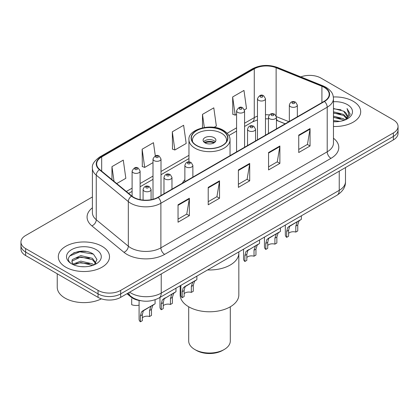 <?xml version="1.0" encoding="UTF-8"?>
<svg xmlns="http://www.w3.org/2000/svg" width="419" height="419" viewBox="0 0 419 419"><rect width="100%" height="100%" fill="white"/><g stroke="black" fill="none" stroke-linecap="round" stroke-linejoin="round"><path stroke-width="0.63" d="M184.868 179.704A28.267 16.32 0 0 0 182.338 183.187M285.15 123.83L276.928 120.504A21.338 12.319 0 0 0 276.446 120.316L278.038 120.876A9.6 4.494 -68 0 1 276.446 118.886M140.894 300.742A16.001 9.239 180 0 1 130.964 296.987L126.988 293.709M86.042 251.452A21.338 12.319 0 0 0 73.555 252.94M92.405 196.961L25.638 235.509A16.001 9.239 0 0 0 20.95 242.046L20.95 249.012A16.001 9.239 0 0 0 25.638 255.543L98.051 297.354A16.001 9.239 0 0 0 120.682 297.354L393.362 139.92A16.001 9.239 0 0 0 398.05 133.389L398.05 129.9A16.001 9.239 0 0 1 393.362 136.437A16.001 9.239 0 0 0 398.05 129.9L398.05 126.418A16.001 9.239 0 0 0 393.362 119.886L320.949 78.081A16.001 9.239 0 0 0 300.821 76.902M20.95 242.046A16.001 9.239 0 0 0 25.638 248.577L98.051 290.383A16.001 9.239 0 0 0 120.682 290.383L120.682 293.866L393.362 136.437L120.682 293.866A16.001 9.239 0 0 1 98.051 293.866A16.001 9.239 0 0 0 120.682 293.866L120.682 297.354M25.638 248.577L25.638 252.06L98.051 293.866L25.638 252.06A16.001 9.239 0 0 1 20.95 245.529A16.001 9.239 0 0 0 25.638 252.06L25.638 255.543M353.196 101.267A25.601 14.78 0 0 0 333.351 96.972A25.601 14.78 0 0 1 353.196 101.267A25.601 14.78 0 0 1 360.696 111.721A25.601 14.78 0 0 0 353.196 101.267M102.011 246.288A25.601 14.78 0 0 0 74.111 243.083A25.601 14.78 0 0 0 58.304 256.742A25.601 14.78 0 0 0 65.804 267.191A25.601 14.78 0 0 0 93.704 270.396A25.601 14.78 0 0 0 109.511 256.742A25.601 14.78 0 0 0 102.011 246.288A25.601 14.78 0 0 0 74.111 243.083A25.601 14.78 0 0 0 58.304 256.742A25.601 14.78 0 0 0 65.804 267.191A25.601 14.78 0 0 0 93.704 270.396A25.601 14.78 0 0 0 109.511 256.742A25.601 14.78 0 0 0 102.011 246.288M324.191 87.356A17.069 9.852 180 0 1 329.193 94.322A17.069 9.852 180 0 1 324.191 101.288L157.869 197.318A17.069 9.852 180 0 1 131.817 196.003L99.759 169.569A17.069 9.852 180 0 1 96.669 163.913A17.069 9.852 180 0 1 101.67 156.947L254.27 68.847A17.069 9.852 180 0 1 276.126 67.742L321.912 86.251A17.069 9.852 180 0 1 324.191 87.356M324.495 87.178A17.493 10.103 0 0 0 322.159 86.047L276.372 67.538A17.493 10.103 0 0 0 253.966 68.669L101.367 156.774A17.493 10.103 0 0 0 99.408 169.711L131.466 196.144A17.493 10.103 0 0 0 158.167 197.49L324.495 101.466A17.493 10.103 0 0 0 324.495 87.178M178.044 204.786L178.044 222.206L189.362 215.675L189.362 198.255L178.044 204.786M178.044 219.116L186.759 214.083L189.315 198.831A4.269 2.462 -120 0 0 189.362 198.255M186.685 214.13L189.362 215.675M208.217 187.366L208.217 204.786L219.53 198.255L219.53 180.835L208.217 187.366M208.217 201.696L216.932 196.663L219.488 181.411A4.269 2.462 -120 0 0 219.53 180.835M216.853 196.71L219.53 198.255M298.737 135.107L298.737 152.526L310.05 145.995L310.05 128.575L298.737 135.107M298.737 149.436L307.452 144.403L310.002 129.152A4.269 2.462 -120 0 0 310.05 128.575M307.373 144.45L310.05 145.995M268.563 152.526L268.563 169.946L279.876 163.415L279.876 145.995L268.563 152.526M268.563 166.856L277.278 161.823L279.829 146.571A4.269 2.462 -120 0 0 279.876 145.995M277.2 161.87L279.876 163.415M238.39 169.946L238.39 187.366L249.703 180.835L249.703 163.415L238.39 169.946M238.39 184.276L247.105 179.243L249.661 163.991A4.269 2.462 -120 0 0 249.703 163.415M247.027 179.29L249.703 180.835M333.461 126.47A25.601 14.78 0 0 0 360.696 111.721A25.601 14.78 0 0 1 333.461 126.47M120.682 290.383L393.362 132.954A16.001 9.239 0 0 0 398.05 126.418M116.733 183.564L125.836 178.305L123.28 160.105L111.967 166.636L111.967 179.636M214.072 127.366L216.356 126.046L213.8 107.845L202.487 114.377L202.487 127.8M244.434 109.83L246.524 108.626L243.973 90.425L232.655 96.957L232.838 114.272M155.308 155.884L153.454 142.685L142.141 149.216L142.324 166.532M172.314 131.796L174.864 149.997L186.183 143.466L183.627 125.265L172.314 131.796L172.497 149.112M174.864 149.997L172.314 149.044M202.487 114.377L204.32 127.455M232.655 96.957L235.211 115.157L236.578 114.371M235.211 115.157L232.655 114.204M142.141 149.216L144.696 167.417L152.998 162.624M144.696 167.417L142.141 166.463M111.967 166.636L114.031 181.338M333.461 120.51L339.814 121.384M333.461 121.599L336.316 121.735M333.461 116.157L343.617 118.776L345.094 119.934M333.461 117.247L344.203 120.274M333.461 111.8L343.617 114.418L346.733 117.891M333.461 112.889L343.617 115.508L346.455 118.404M345.156 119.907A12.057 6.961 0 0 0 347.152 116.073A12.057 6.961 0 0 0 343.617 111.155L347.142 116.341M333.461 121.72A17.394 10.04 0 0 0 347.393 118.823A17.394 10.04 0 0 0 347.393 104.619A17.394 10.04 0 0 0 333.461 101.723M343.617 111.155L333.461 108.484M346.335 119.384L349.923 114.796L350.038 113.717L347.047 108.542L348.791 114.335L345.35 119.829M347.047 108.542L350.033 113.926M333.461 108.778L341.056 109.815M333.461 113.135L340.694 114.062M333.461 117.488L340.694 118.42M207.594 269.941A29.335 16.938 0 0 0 238.835 253.039A29.335 16.938 180 0 1 230.246 265.018A29.335 16.938 180 0 1 207.594 269.941M222.321 130.665A18.137 10.47 0 0 0 202.56 128.397A18.137 10.47 0 0 0 191.363 138.066A18.137 10.47 0 0 0 196.679 145.472A18.137 10.47 0 0 0 216.44 147.739A18.137 10.47 0 0 0 227.637 138.066A18.137 10.47 0 0 0 222.321 130.665M192.714 142.031A17.069 9.852 180 0 1 192.431 140.245A17.069 9.852 180 0 1 202.969 131.142A17.069 9.852 180 0 1 221.567 133.279A17.069 9.852 180 0 1 226.569 140.245A17.069 9.852 180 0 1 226.286 142.031M214.025 137.631A6.4 3.698 0 0 0 207.049 136.83A6.4 3.698 0 0 0 203.1 140.245A6.4 3.698 0 0 0 204.975 142.858A6.4 3.698 0 0 0 211.951 143.659A6.4 3.698 0 0 0 215.9 140.245A6.4 3.698 0 0 0 214.025 137.631M215.329 141.769A6.4 3.698 0 0 0 214.025 140.679A6.4 3.698 0 0 0 203.671 141.769M204.331 142.423A8.532 4.928 180 0 1 214.298 142.266L214.298 142.69M205.027 142.889A7.469 4.31 180 0 1 213.528 142.711L214.298 142.266M213.402 143.178L213.528 142.711M180.165 285.779L180.165 294.85A29.335 16.938 -0 0 0 198.276 310.495A29.335 16.938 -0 0 0 230.246 306.823A29.335 16.938 -0 0 0 238.835 294.85L238.835 251.903M188.697 306.792L188.697 341.014A20.803 12.01 -0 0 0 194.793 349.504A20.803 12.01 -0 0 0 224.207 349.504L224.207 349.504A20.803 12.01 -0 0 0 230.303 341.014L230.303 306.792M194.793 349.504L196.302 350.378A18.666 10.779 -0 0 0 222.699 350.378L224.207 349.504L222.699 350.378M57.241 273.79L57.241 287.225A26.669 15.398 0 0 0 65.05 298.113A26.669 15.398 0 0 0 101.419 298.836M80.993 266.641L85.057 266.762M73.021 264.09L80.788 261.126L92.431 263.85L93.846 264.981M73.734 264.834L80.788 262.509L92.688 265.41M73.142 264.63L71.895 261.707A12.057 6.961 0 0 0 73.844 264.928M71.895 261.707L72.262 259.597L80.788 255.595L92.431 258.319L95.899 263.106M71.927 261.875L72.262 260.979L80.788 256.978L92.431 259.701L95.626 263.462M94.254 264.813L96.978 259.461L93.531 254.27C81.333 245.497 59.645 257.057 72.168 264.143L72.23 264.18M96.202 249.64A17.394 10.04 0 0 0 71.607 249.64A17.394 10.04 0 0 0 71.607 263.839A17.394 10.04 0 0 0 96.202 263.839A17.394 10.04 0 0 0 96.202 249.64M69.627 256.014L79.835 251.824L93.296 254.113M76.007 258.046L79.835 257.355L89.446 258.177M76.007 263.577L79.835 262.886L89.446 263.708M288.612 233.393A5.332 3.08 180 0 1 295.809 232.084L295.809 226.113L297.113 222.075L298.035 221.216L290.807 225.391L289.571 226.433L288.612 230.267L288.612 236.237L286.669 237.364A8.003 4.619 180 0 1 285.339 234.818L285.339 225.055M286.669 237.364L286.669 231.388L287.685 227.522L298.674 220.85M301.345 215.816L301.345 219.31L298.998 220.986L297.752 224.987L297.752 230.963L295.809 232.084M288.864 226.511L290.807 225.391L288.864 226.511M267.72 245.455A5.332 3.08 180 0 1 274.911 244.146L274.911 238.175L276.221 234.137L277.137 233.283L269.909 237.458L268.673 238.495L267.72 242.329L267.72 248.305L265.772 249.425A8.003 4.619 180 0 1 264.447 246.88L264.447 237.117M265.772 249.425L265.772 243.455L266.788 239.584L277.781 232.912M280.447 227.878L280.447 231.372L278.106 233.053L276.859 237.054L276.859 243.025L274.911 244.146M267.971 238.573L269.909 237.458L267.971 238.573M246.822 257.517A5.332 3.08 180 0 1 254.019 256.213L254.019 250.237L255.323 246.204L256.245 245.345L247.781 250.557L246.822 254.391L246.822 260.367L244.879 261.487A8.003 4.619 180 0 1 243.554 258.942L243.554 249.185M244.879 261.487L244.879 255.517L245.895 251.646L256.889 244.974M259.555 239.946L259.555 243.434L257.208 245.115L255.962 249.116L255.962 255.087L254.019 256.213M247.079 250.641L249.017 249.52L247.079 250.641M184.14 293.709A5.332 3.08 180 0 1 191.336 292.399L191.336 286.428L192.64 282.39L193.562 281.537L186.335 285.711L185.098 286.748L184.14 290.582L184.14 296.558L182.197 297.679A8.003 4.619 180 0 1 180.867 295.133L180.867 285.37M182.197 297.679L182.197 291.708L183.213 287.837L194.201 281.165M196.872 276.131L196.872 279.625L194.526 281.306L193.279 285.308L193.279 291.278L191.336 292.399M184.391 286.826L186.335 285.711L184.391 286.826M163.248 305.77A5.332 3.08 180 0 1 170.444 304.466L170.444 298.49L171.748 294.457L172.67 293.599L164.206 298.81L163.248 302.644L163.248 308.62L161.299 309.741A8.003 4.619 180 0 1 159.974 307.195L159.974 297.438M161.299 309.741L161.299 303.77L162.315 299.899L173.309 293.227M175.975 288.199L175.975 291.687L173.634 293.368L172.387 297.37L172.387 303.34L170.444 304.466M163.499 298.894L165.437 297.773L163.499 298.894M142.35 317.832A5.332 3.08 180 0 1 149.546 316.528L149.546 310.552L150.85 306.519L151.772 305.661L144.545 309.835L143.308 310.872L142.35 314.711L142.35 320.682L140.407 321.808A8.003 4.619 180 0 1 139.082 319.257L139.082 300.465M140.407 321.808L140.407 315.832L141.423 311.961L152.416 305.294M155.082 299.768L155.082 303.754L152.736 305.43L151.495 309.432L151.495 315.407L149.546 316.528M142.607 310.956L144.545 309.835L142.607 310.956M131.692 298.737L131.692 304.713A8.003 4.619 180 0 0 139.082 305.147M130.964 296.443L130.964 296.987M129.618 292.19A21.338 12.319 0 0 0 131.053 293.106A21.338 12.319 0 0 0 161.226 293.106L339.243 190.331A21.338 12.319 0 0 0 345.492 181.621C345.649 186.911 342.826 191.446 337.033 195.212L159.016 297.988A10.669 6.159 60 0 0 161.226 293.106L161.226 273.942M339.243 171.167L339.243 190.331A10.669 6.159 60 0 1 337.033 195.212M128.753 292.692A10.669 7.133 129.5 0 0 130.613 296.16L127.371 293.489M393.362 139.92L393.362 132.954M98.051 297.354L98.051 290.383M333.461 138.218A26.669 15.398 180 0 1 330.984 158.34L164.657 254.37A5.332 3.08 60 0 1 160.886 247.833L327.213 151.809A21.338 12.319 0 0 0 333.461 143.099L333.461 98.502A21.338 12.319 180 0 1 327.213 107.212A5.332 3.08 -120 0 0 324.495 101.466M164.657 254.37A26.669 15.398 180 0 1 126.941 254.37A26.669 15.398 180 0 1 123.951 252.311L91.892 225.878A26.669 15.398 180 0 1 92.405 207.808M130.712 247.833A21.338 12.319 0 0 0 160.886 247.833L160.886 203.241A21.338 12.319 180 0 1 128.324 201.597L96.26 175.163A21.338 12.319 180 0 1 92.405 168.098L92.405 212.69A21.338 12.319 0 0 0 96.26 219.755L128.324 246.189A21.338 12.319 0 0 0 130.712 247.833M333.461 98.502C333.115 94.835 332.775 91.787 326.108 87.351L323.3 85.989A5.332 2.498 112 0 0 322.159 86.047M323.3 85.989L277.514 67.48C268.679 64.353 260.293 64.809 252.358 68.842A5.332 3.08 60 0 1 253.966 68.669M101.367 156.774A5.332 3.08 -120 0 0 99.759 156.947C94.223 160.922 91.771 164.641 92.405 168.098M99.408 169.711A5.332 3.567 129.5 0 0 96.26 175.163L96.26 219.755A5.332 3.567 -50.5 0 1 91.892 225.878M277.514 67.48A5.332 2.498 112 0 0 276.372 67.538M131.466 196.144A5.332 3.567 129.5 0 0 128.324 201.597L128.324 246.189A5.332 3.567 -50.5 0 1 123.951 252.311M158.167 197.49A5.332 3.08 60 0 1 160.886 203.241L327.213 107.212L327.213 151.809A5.332 3.08 60 0 0 330.984 158.34M101.67 156.947L101.67 171.146M321.912 86.251L321.912 102.608M276.126 67.742L276.126 115.723M288.885 121.672L276.414 116.634M269.349 114.89A17.069 9.852 0 0 0 265.473 114.748M257.47 116.168A17.069 9.852 0 0 0 254.27 117.619L244.576 123.217M254.27 68.847L254.27 117.619A9.6 5.541 60 0 1 252.28 122.018L244.576 126.465M236.578 127.837L227.198 133.252M188.964 155.323L161.001 171.471M152.998 176.09L140.108 183.532M132.105 188.152L126.339 191.483M238.39 170.496L249.661 163.991M268.563 153.076L279.829 146.571M298.737 135.656L310.002 129.152M208.217 187.916L219.488 181.411M178.044 205.336L189.315 198.831M196.49 145.582A18.399 10.622 0 0 0 222.51 145.582A18.399 10.622 0 0 0 222.51 130.555A18.399 10.622 0 0 0 196.49 130.555A18.399 10.622 0 0 0 196.49 145.582M230.036 155.653L230.036 139.81A20.536 11.858 180 0 1 217.356 150.761A20.536 11.858 180 0 1 194.982 148.195A20.536 11.858 180 0 1 188.964 139.81L188.964 161.917M290.514 106.667A4.001 2.31 180 0 1 289.34 105.033C290.362 101.754 292.457 100.801 295.62 102.184L297.343 105.033A4.001 2.31 180 0 1 294.871 107.17A4.001 2.31 180 0 1 290.514 106.667M294.285 102.315A1.336 0.77 0 0 0 292.399 102.315A1.336 0.77 0 0 0 292.399 103.404A1.336 0.77 0 0 0 294.285 103.404A1.336 0.77 0 0 0 294.285 102.315M298.035 221.216L299.973 220.101M295.809 226.113L297.752 224.987M286.669 231.388L288.612 230.267M269.616 118.734A4.001 2.31 180 0 1 268.448 117.1C269.469 113.816 271.559 112.863 274.723 114.246L276.446 117.1A4.001 2.31 180 0 1 273.979 119.232A4.001 2.31 180 0 1 269.616 118.734M273.392 114.377A1.336 0.77 0 0 0 271.507 114.377A1.336 0.77 0 0 0 271.507 115.466A1.336 0.77 0 0 0 273.392 115.466A1.336 0.77 0 0 0 273.392 114.377M277.137 233.283L279.08 232.163M274.911 238.175L276.859 237.054M265.772 243.455L267.72 242.329M248.724 130.796A4.001 2.31 180 0 1 247.55 129.162C248.577 125.878 250.667 124.93 253.83 126.308L255.553 129.162A4.001 2.31 180 0 1 253.081 131.294A4.001 2.31 180 0 1 248.724 130.796M252.495 126.438A1.336 0.77 0 0 0 250.609 126.438A1.336 0.77 0 0 0 250.609 127.528A1.336 0.77 0 0 0 252.495 127.528A1.336 0.77 0 0 0 252.495 126.438M256.245 245.345L258.183 244.225M254.019 250.237L255.962 249.116M244.879 255.517L246.822 254.391M186.041 166.987A4.001 2.31 180 0 1 184.868 165.353C185.889 162.069 187.984 161.116 191.148 162.499L192.871 165.353A4.001 2.31 180 0 1 190.399 167.485A4.001 2.31 180 0 1 186.041 166.987M189.812 162.63A1.336 0.77 0 0 0 187.927 162.63A1.336 0.77 0 0 0 187.927 163.719A1.336 0.77 0 0 0 189.812 163.719A1.336 0.77 0 0 0 189.812 162.63M193.562 281.537L195.5 280.416M191.336 286.428L193.279 285.308M182.197 291.708L184.14 290.582M165.149 179.049A4.001 2.31 180 0 1 163.976 177.415C164.997 174.131 167.092 173.183 170.25 174.561L171.973 177.415A4.001 2.31 180 0 1 169.506 179.547A4.001 2.31 180 0 1 165.149 179.049M168.92 174.692A1.336 0.77 0 0 0 167.034 174.692A1.336 0.77 0 0 0 167.034 175.781A1.336 0.77 0 0 0 168.92 175.781A1.336 0.77 0 0 0 168.92 174.692M172.67 293.599L174.608 292.478M170.444 298.49L172.387 297.37M161.299 303.77L163.248 302.644M144.251 191.111A4.001 2.31 180 0 1 143.078 189.477C144.105 186.198 146.194 185.245 149.358 186.623L151.081 189.477A4.001 2.31 180 0 1 148.614 191.614A4.001 2.31 180 0 1 144.251 191.111M148.022 186.759A1.336 0.77 0 0 0 146.137 186.759A1.336 0.77 0 0 0 146.137 187.843A1.336 0.77 0 0 0 148.022 187.843A1.336 0.77 0 0 0 148.022 186.759M151.772 305.661L153.71 304.54M149.546 310.552L151.495 309.432M140.407 315.832L142.35 314.711M265.473 135.19L265.473 98.701A4.001 2.31 180 0 1 263.001 100.832A4.001 2.31 180 0 1 258.643 100.33A4.001 2.31 180 0 1 257.47 98.701L257.47 139.81M260.529 97.067A1.336 0.77 0 0 0 262.414 97.067A1.336 0.77 0 0 0 262.414 95.977A1.336 0.77 0 0 0 260.529 95.977A1.336 0.77 0 0 0 260.529 97.067M244.576 147.258L244.576 110.763A4.001 2.31 180 0 1 242.109 112.894A4.001 2.31 180 0 1 237.751 112.397A4.001 2.31 180 0 1 236.578 110.763L236.578 151.872M239.637 109.129A1.336 0.77 0 0 0 241.522 109.129A1.336 0.77 0 0 0 241.522 108.039A1.336 0.77 0 0 0 239.637 108.039A1.336 0.77 0 0 0 239.637 109.129M161.001 195.511L161.001 159.016A4.001 2.31 180 0 1 158.529 161.147A4.001 2.31 180 0 1 154.171 160.65A4.001 2.31 180 0 1 152.998 159.016L152.998 199.282M156.057 157.382A1.336 0.77 0 0 0 157.942 157.382A1.336 0.77 0 0 0 157.942 156.292A1.336 0.77 0 0 0 156.057 156.292A1.336 0.77 0 0 0 156.057 157.382M140.108 199.638L140.108 171.078A4.001 2.31 180 0 1 137.636 173.215A4.001 2.31 180 0 1 133.279 172.712A4.001 2.31 180 0 1 132.105 171.078L132.105 196.233M135.164 169.444A1.336 0.77 0 0 0 137.05 169.444A1.336 0.77 0 0 0 137.05 168.354A1.336 0.77 0 0 0 135.164 168.354A1.336 0.77 0 0 0 135.164 169.444M159.016 297.988C150.431 302.303 141.847 302.303 133.263 297.988L130.613 296.16M345.492 181.621L345.492 167.558M252.358 68.842L99.759 156.947M268.448 118.855L265.473 118.802M257.47 119.928L252.28 122.018M236.578 131.084L228.884 135.526M188.964 158.571L161.001 174.718M152.998 179.337L140.108 186.78M132.105 191.399L128.654 193.395M285.229 123.783L278.038 120.876M230.036 139.81C230.104 138.349 229.842 134.436 223.578 130.45C211.302 122.61 187.487 129.455 188.964 139.81M226.569 140.245L226.569 141.606M192.431 140.245L192.431 141.606M289.34 121.41L289.34 105.033M297.343 116.791L297.343 105.033M268.448 133.472L268.448 117.1M276.446 128.853L276.446 117.1M247.55 145.54L247.55 129.162M255.553 140.92L255.553 129.162M184.868 181.726L184.868 165.353M192.871 177.106L192.871 165.353M163.976 193.793L163.976 177.415M171.973 189.173L171.973 177.415M143.078 200.078L143.078 189.477M151.081 199.722L151.081 189.477M265.473 98.701L263.75 95.846C261.43 94.17 259.335 95.118 257.47 98.701M244.576 110.763L242.852 107.908C240.532 106.232 238.442 107.185 236.578 110.763M161.001 159.016L159.278 156.161C156.957 154.485 154.862 155.439 152.998 159.016M140.108 171.078L138.38 168.223C136.06 166.547 133.97 167.5 132.105 171.078"/></g></svg>
